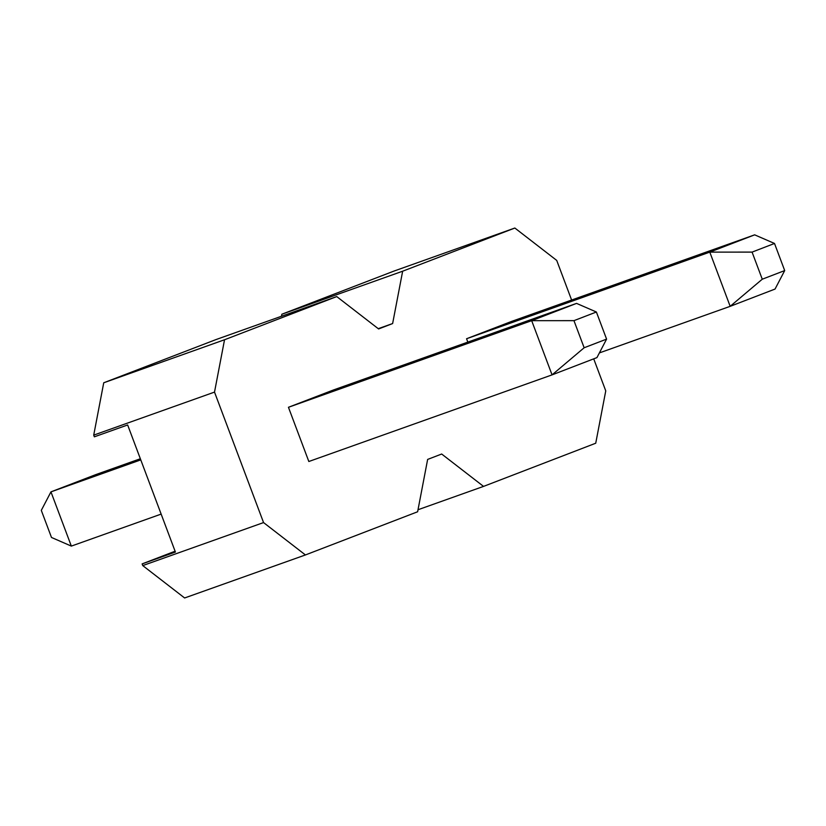 <?xml version="1.0" encoding="UTF-8"?>
<svg xmlns="http://www.w3.org/2000/svg" width="826" height="826" viewBox="0 0 826 826"><rect width="100%" height="100%" fill="white"/><g stroke="black" fill="none" stroke-linecap="round" stroke-linejoin="round"><path stroke-width="1.24" d="M593.718 358.845L605.757 390.874L595.732 443.221L483.54 486.4L441.673 454.021L427.641 459.421L417.626 511.769L305.424 554.948L184.621 597.972L142.753 565.593L142.124 563.9L175.411 552.047L127.648 424.967L94.35 436.82L93.72 435.126L214.512 392.102L224.538 339.754L336.74 296.575L378.607 328.954L392.629 323.555L402.654 271.207L514.846 228.028L556.714 260.407L571.613 300.034M142.753 565.593L263.556 522.579L214.512 392.102M142.124 563.9L175.102 551.21M93.72 435.126L103.735 382.779L215.937 339.6L336.74 296.575M103.735 382.779L224.538 339.754M305.424 554.948L263.556 522.579M606.583 339.125L596.94 357.606L552.057 374.88L308.831 461.507L288.45 407.29L333.332 390.017L576.558 303.39L596.393 312.011L606.583 339.125L584.147 347.756L573.956 320.653L596.393 312.011M467.836 342.109L466.566 338.743L511.439 321.469L754.665 234.842L774.509 243.464L784.7 270.577L762.264 279.209L752.073 252.106L774.509 243.464M378.246 328.676L392.629 323.555M161.153 514.102L71.335 546.1L50.954 491.873L140.771 459.886M71.335 546.1L51.491 537.468L41.3 510.365L50.954 491.873L95.826 474.599L140.348 458.75M418.008 509.745L483.54 486.4M281.459 316.255L281.852 314.231L402.654 271.207M281.852 314.231L394.054 271.052L514.846 228.028M584.147 347.756L552.057 374.88L531.676 320.664L576.558 303.39M288.45 407.29L531.676 320.664L573.956 320.653M599.387 352.909L730.174 306.332L709.792 252.116L754.665 234.842M466.566 338.743L709.792 252.116L752.073 252.106M784.7 270.577L775.046 289.059L730.174 306.332L762.264 279.209"/></g></svg>
